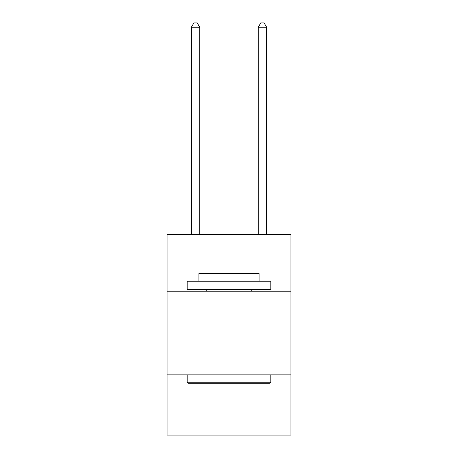 <?xml version="1.0" encoding="UTF-8"?>
<svg xmlns="http://www.w3.org/2000/svg" width="458" height="458" viewBox="0 0 458 458"><rect width="100%" height="100%" fill="white"/><g stroke="black" fill="none" stroke-linecap="round" stroke-linejoin="round"><path stroke-width="0.69" d="M290.899 291.231L290.899 234.353L167.101 234.353L167.101 291.231L290.899 291.231L290.899 435.1L167.101 435.1L167.101 291.231M290.899 374.879L167.101 374.879M188.181 383.243L187.179 382.235L270.821 382.235L269.819 383.243L188.181 383.243M270.821 281.195L270.821 289.559L187.179 289.559L187.179 281.195L270.821 281.195M198.886 281.195L198.886 273.5L259.114 273.5L259.114 281.195M270.821 374.879L270.821 382.235M187.179 374.879L187.179 382.235M251.751 289.559L251.751 291.231M206.249 289.559L206.249 291.231M199.722 234.353L199.722 27.251L191.358 27.251L191.358 234.353M191.358 27.251L193.871 22.9L197.215 22.9L199.722 27.251M266.642 234.353L266.642 27.251L258.278 27.251L258.278 234.353M258.278 27.251L260.785 22.9L264.129 22.9L266.642 27.251"/></g></svg>
